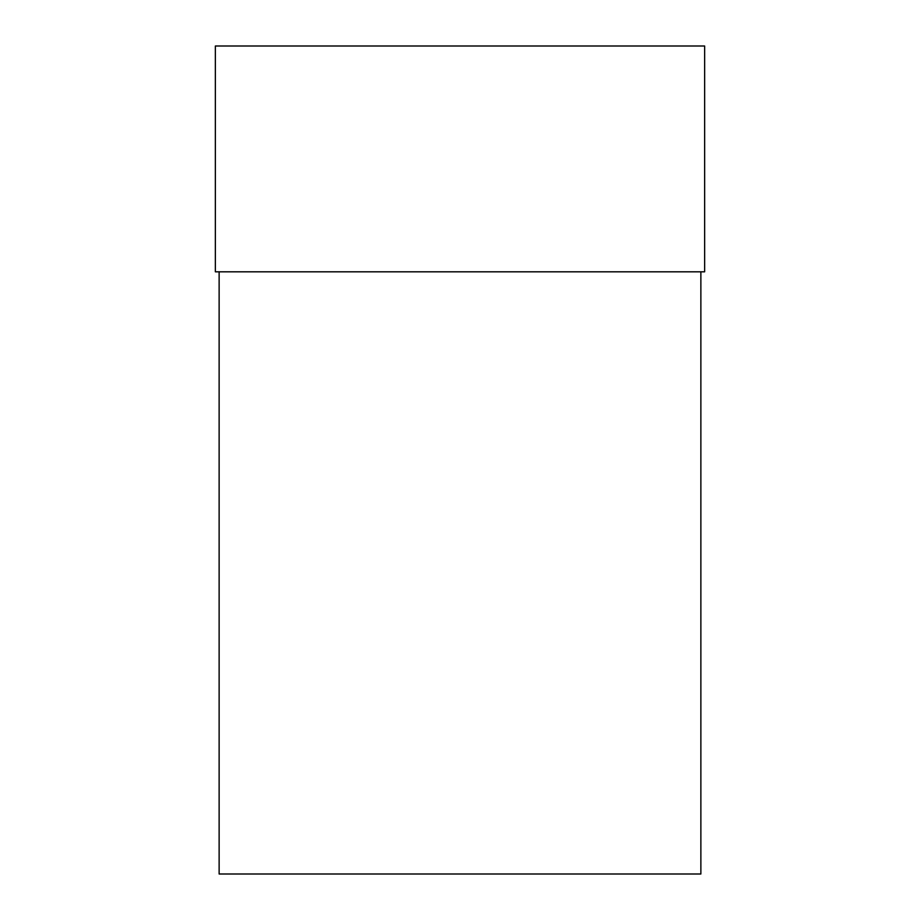 <?xml version="1.0" encoding="UTF-8"?>
<svg xmlns="http://www.w3.org/2000/svg" width="920" height="920" viewBox="0 0 920 920"><rect width="100%" height="100%" fill="white"/><g stroke="black" fill="none" stroke-linecap="round" stroke-linejoin="round"><path stroke-width="1.38" d="M700.867 271.814L700.867 874L219.132 874L219.132 271.814M704.639 46L215.361 46L215.361 271.814L704.639 271.814L704.639 46"/></g></svg>
